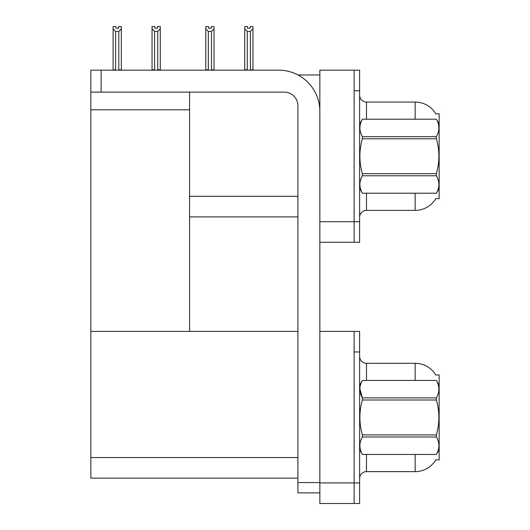 <?xml version="1.0" encoding="UTF-8"?>
<svg xmlns="http://www.w3.org/2000/svg" width="530" height="530" viewBox="0 0 530 530"><rect width="100%" height="100%" fill="white"/><g stroke="black" fill="none" stroke-linecap="round" stroke-linejoin="round"><path stroke-width="0.79" d="M297.999 74.975L319.848 74.975M354.133 331.402L354.133 503.5L359.618 503.5L359.618 331.402L319.848 331.402L319.848 70.172L354.133 70.172L354.133 242.27L319.848 242.27L319.848 221.699L354.133 221.699L354.133 242.27L359.618 242.27L359.618 221.699L354.133 221.699L354.133 90.743L359.618 90.743L359.618 221.699M189.581 216.902L297.913 216.902M435.786 113.798A23.996 23.996 0 0 0 415.156 102.058A23.996 23.996 0 0 1 435.786 113.798L439.151 113.711L439.151 198.73L435.859 198.531A23.996 23.996 0 0 1 415.156 210.39A23.996 23.996 0 0 0 435.733 198.73M189.581 109.803L189.581 331.402L90.849 331.402L90.849 109.803L189.581 109.803L189.581 92.114M90.849 109.803L90.849 70.172L101.131 70.172L101.131 92.114L284.199 92.114A13.714 13.714 0 0 1 297.913 105.828L297.913 482.585L319.848 482.585M319.848 242.27L319.848 503.5L354.133 503.5L354.133 351.973L359.618 351.973M189.581 331.402L297.913 331.402M90.849 331.402L90.849 478.133L297.913 478.133M435.786 375.028A23.996 23.996 0 0 0 415.156 363.288A23.996 23.996 0 0 1 435.786 375.028L439.151 374.942L439.151 459.96L435.859 459.755A23.996 23.996 0 0 1 415.156 471.62A23.996 23.996 0 0 0 435.733 459.96M359.618 217.247A6.857 6.857 0 0 1 366.475 210.39L415.156 210.39L415.156 193.245M415.156 119.197L415.156 102.058A23.996 23.996 0 0 1 435.733 113.711A23.996 23.996 0 0 0 415.156 102.058L366.475 102.058A6.857 6.857 0 0 1 359.618 95.201A6.857 6.857 0 0 0 366.475 102.058L366.475 119.197M354.133 70.172L359.618 70.172L359.618 90.743M359.618 478.477A6.857 6.857 0 0 1 366.475 471.62L415.156 471.62L415.156 454.475M415.156 380.427L415.156 363.288L366.475 363.288A6.857 6.857 0 0 1 359.618 356.432A6.857 6.857 0 0 0 366.475 363.288L366.475 380.427M250.769 70.172L250.432 69.834L250.432 31.462L247.285 31.462L244.741 28.852L244.741 26.566L247.483 26.566L247.483 28.196L250.226 28.196L247.483 28.196M250.226 28.196L250.226 26.566L252.969 26.566L252.969 28.852L250.432 31.462M250.432 69.834L252.969 69.834L252.969 70.172L252.969 28.852M247.285 31.462L247.285 69.834L246.947 70.172M247.285 69.834L244.741 69.834L244.741 28.852L244.741 70.172M211.285 28.196L208.542 28.196L211.285 28.196L211.285 26.566L214.027 26.566L214.027 28.852L211.49 31.462L208.336 31.462L208.336 69.834L205.799 69.834L205.799 28.852L208.336 31.462M205.799 28.852L205.799 26.566L208.542 26.566L208.542 28.196M208.336 69.834L207.998 70.172M214.027 28.852L214.027 69.834L211.49 69.834L211.49 31.462M211.828 70.172L211.49 69.834M214.027 69.834L214.027 70.172M244.741 28.852L244.741 69.834M157.735 31.396L154.581 31.396L152.044 28.779L152.044 26.5L154.786 26.5L154.786 28.123L157.529 28.123L157.529 26.5L160.272 26.5L160.272 28.779L157.735 31.396L157.735 69.761L160.272 69.761L160.272 70.172M160.272 69.761L160.272 28.779M154.581 31.396L154.581 69.761L152.044 69.761L152.044 70.172M154.581 69.761L154.184 70.172M152.044 28.779L152.044 69.761M157.529 28.123L154.786 28.123M118.587 28.196L115.845 28.196L118.587 28.196L118.587 26.566L121.33 26.566L121.33 69.834L118.793 69.834L118.793 31.462L115.639 31.462L115.639 69.834L115.301 70.172M115.639 69.834L113.102 69.834L113.102 70.172L113.102 26.566L115.845 26.566L115.845 28.196M121.33 28.852L118.793 31.462M115.639 31.462L113.102 28.852M121.33 69.834L121.33 70.172M319.848 492.874L297.913 492.874L297.913 482.585M319.848 111.313A41.141 41.141 0 0 0 278.714 70.172L101.131 70.172M101.131 92.114L90.849 92.114M439.151 124L436.382 119.197L362.387 119.217C359.068 125.014 359.068 130.831 362.387 136.667L362.387 138.774C359.068 150.374 359.068 162.008 362.387 173.674L362.387 175.774C359.068 181.571 359.068 187.388 362.387 193.225L436.382 193.225C439.701 187.435 439.701 181.618 436.382 175.774L362.387 175.774M362.387 136.667L436.382 136.667C439.701 130.877 439.701 125.06 436.382 119.217M436.382 136.667L436.382 138.774L362.387 138.774M362.387 173.674L436.382 173.674C439.701 162.008 439.701 150.374 436.382 138.774M436.382 173.674L436.382 175.774M439.151 188.448L436.382 193.245M359.618 124L362.387 119.197L436.382 119.197M359.618 188.448L362.387 193.245M362.387 193.225L436.382 193.225M439.151 385.224L436.382 380.427L362.387 380.447L436.382 380.427C439.701 386.291 439.701 392.107 436.382 397.897L436.382 399.998L362.387 399.998C359.068 411.605 359.068 423.238 362.387 434.905L362.387 437.005C359.068 442.795 359.068 448.618 362.387 454.455L436.382 454.455C439.701 448.665 439.701 442.848 436.382 437.005L362.387 437.005M362.387 434.905L436.382 434.905C439.701 423.238 439.701 411.605 436.382 399.998M436.382 434.905L436.382 437.005M439.151 449.678L436.382 454.475M359.618 449.678L362.387 454.475M359.618 385.224L362.387 380.447C359.068 386.238 359.068 392.061 362.387 397.897L362.387 399.998M436.382 397.897L362.387 397.897L359.87 388.742M362.387 454.455L436.382 454.455M189.581 196.332L297.913 196.332M319.848 482.929L359.618 482.929M90.849 457.562L297.913 457.562M366.475 193.245L366.475 210.39M366.475 454.475L366.475 471.62"/></g></svg>
